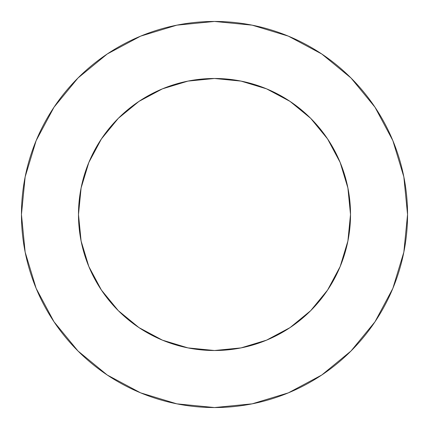 <?xml version="1.0" encoding="UTF-8"?>
<svg xmlns="http://www.w3.org/2000/svg" width="429" height="429" viewBox="0 0 429 429"><rect width="100%" height="100%" fill="white"/><g stroke="black" fill="none" stroke-linecap="round" stroke-linejoin="round"><path stroke-width="0.64" d="M78.486 214.5A136.014 136.014 0 0 1 214.5 78.486A136.014 136.014 0 0 1 350.514 214.5A136.014 136.014 0 0 1 214.5 350.514A136.014 136.014 0 0 1 78.486 214.5L81.102 241.034L88.841 266.548L101.41 290.063L118.324 310.676L138.937 327.59L162.452 340.159L187.966 347.898L214.5 350.514L241.034 347.898L266.548 340.159L290.063 327.59L310.676 310.676L327.59 290.063L340.159 266.548L347.898 241.034L350.514 214.5L347.898 187.966L340.159 162.452L327.59 138.937L310.676 118.324L290.063 101.41L266.548 88.841L241.034 81.102L214.5 78.486L187.966 81.102L162.452 88.841L138.937 101.41L118.324 118.324L101.41 138.937L88.841 162.452L81.102 187.966L78.486 214.5M21.45 214.5A193.05 193.05 0 0 1 214.5 21.45A193.05 193.05 0 0 1 407.55 214.5A193.05 193.05 0 0 1 214.5 407.55A193.05 193.05 0 0 1 21.45 214.5L25.161 252.161L36.143 288.379L53.984 321.755L77.992 351.008L107.245 375.016L140.621 392.857L176.839 403.839L214.5 407.55L252.161 403.839L288.379 392.857L321.755 375.016L351.008 351.008L375.016 321.755L392.857 288.379L403.839 252.161L407.55 214.5L403.839 176.839L392.857 140.621L375.016 107.245L351.008 77.992L321.755 53.984L288.379 36.143L252.161 25.161L214.5 21.45L176.839 25.161L140.621 36.143L107.245 53.984L77.992 77.992L53.984 107.245L36.143 140.621L25.161 176.839L21.45 214.5M375.016 107.245L351.008 77.992L321.804 54.022M107.245 53.984L77.992 77.992L54.022 107.196M53.984 321.755L77.992 351.008L107.196 374.978M321.755 375.016L351.008 351.008L374.978 321.804"/></g></svg>
